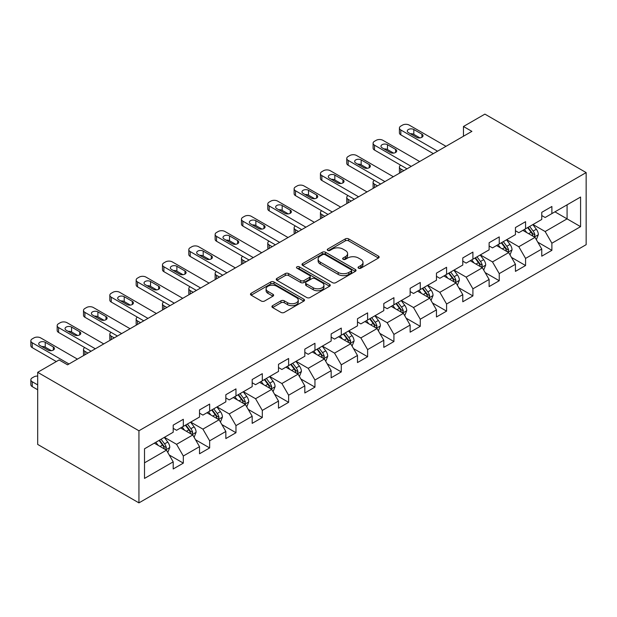 <?xml version="1.0" encoding="UTF-8"?>
<svg xmlns="http://www.w3.org/2000/svg" width="617" height="617" viewBox="0 0 617 617"><rect width="100%" height="100%" fill="white"/><g stroke="black" fill="none" stroke-linecap="round" stroke-linejoin="round"><path stroke-width="0.93" d="M358.539 268.194A1.643 0.949 0 0 0 360.86 268.194L378.46 258.029A2.345 1.35 0 0 0 379.147 257.073A2.345 1.35 0 0 0 378.46 256.117L348.644 238.902A2.345 1.35 0 0 0 345.327 238.902L327.727 249.06A1.643 0.949 0 0 0 327.249 249.731A1.643 0.949 0 0 0 327.727 250.402A1.643 0.949 0 0 0 330.049 250.402L332.324 249.091A7.497 4.327 0 0 1 342.929 249.091L345.412 250.525A7.497 4.327 0 0 1 347.61 253.579A7.497 4.327 0 0 1 345.412 256.641L343.137 257.96A1.643 0.949 0 0 0 342.659 258.631A1.643 0.949 0 0 0 343.137 259.294A1.643 0.949 0 0 0 345.458 259.294L347.733 257.983A7.497 4.327 0 0 1 358.33 257.983L360.822 259.418A7.497 4.327 0 0 1 363.012 262.48A7.497 4.327 0 0 1 360.822 265.534L358.539 266.853A1.643 0.949 0 0 0 358.061 267.523A1.643 0.949 0 0 0 358.539 268.194L358.539 266.853M272.614 305.654A2.345 1.35 0 0 0 271.927 306.61A2.345 1.35 0 0 0 272.614 307.567L280.974 312.403A2.345 1.35 0 0 0 284.29 312.403L303.834 301.111A2.345 1.35 0 0 0 304.52 300.155A2.345 1.35 0 0 0 303.834 299.199L274.017 281.984A2.345 1.35 0 0 0 270.709 281.984L251.158 293.268A2.345 1.35 0 0 0 250.471 294.224A2.345 1.35 0 0 0 251.158 295.181L261.261 301.019A2.345 1.35 0 0 0 264.577 301.019L272.945 296.191A2.345 1.35 0 0 0 273.632 295.235A2.345 1.35 0 0 0 272.945 294.278L267.932 291.386A6.27 3.617 0 0 1 266.097 288.825A6.27 3.617 0 0 1 269.961 285.478A6.27 3.617 0 0 1 276.794 286.265L296.422 297.602A6.27 3.617 0 0 1 298.258 300.155A6.27 3.617 0 0 1 294.386 303.502A6.27 3.617 0 0 1 287.561 302.716L284.29 300.826A2.345 1.35 0 0 0 280.974 300.826L272.614 305.654L272.614 307.567M586.15 172.583L484.893 114.122L463.46 126.493L471.897 131.367L67.554 364.817L59.116 359.942L37.683 372.321L138.941 430.774L586.15 172.583L586.15 244.679L138.941 502.878L138.941 430.774M332.494 282.655A2.345 1.35 0 0 0 335.802 282.655L355.353 271.372A2.345 1.35 0 0 0 356.04 270.416A2.345 1.35 0 0 0 355.353 269.459L325.537 252.245A2.345 1.35 0 0 0 322.221 252.245L302.677 263.528A2.345 1.35 0 0 0 301.991 264.485A2.345 1.35 0 0 0 302.677 265.441L332.494 282.655M297.618 268.542A1.643 0.949 0 0 1 299.284 268.773L299.284 266.829L329.594 284.329A2.345 1.35 0 0 1 330.28 285.285A2.345 1.35 0 0 1 329.594 286.242L310.05 297.525A2.345 1.35 0 0 1 306.734 297.525L276.917 280.311L276.917 278.398A2.345 1.35 0 0 0 276.231 279.354A2.345 1.35 0 0 0 276.917 280.311M276.917 278.398L285.285 273.57A2.345 1.35 0 0 1 288.594 273.57L300.687 280.55A2.345 1.35 0 0 0 304.004 280.55L309.549 277.349A2.345 1.35 0 0 0 310.235 276.393A2.345 1.35 0 0 0 309.549 275.437L296.962 268.164A1.643 0.949 0 0 1 296.484 267.5A1.643 0.949 0 0 1 297.494 266.621A1.643 0.949 0 0 1 299.284 266.829M169.228 454.991L183.318 463.128L183.318 456.009L199.522 446.662L199.522 453.773L209.649 447.927L209.649 440.816L225.845 431.46L225.845 438.571L235.972 432.725L235.972 425.614L252.176 416.259L252.176 423.37L262.302 417.524L262.302 410.413L278.498 401.058L278.498 408.176L288.625 402.33L288.625 395.212L304.829 385.864L304.829 392.975L314.955 387.129L314.955 380.018L331.152 370.663L331.152 377.774L341.278 371.928L341.278 364.817L357.482 355.461L357.482 362.572L367.609 356.726L367.609 349.615L383.805 340.26L383.805 347.379L393.931 341.533L393.931 334.414L410.135 325.066L410.135 332.177L420.262 326.331L420.262 319.22L436.458 309.865L436.458 316.976L446.585 311.13L446.585 304.019L462.789 294.664L462.789 301.775L472.915 295.929L472.915 288.818L489.111 279.462L489.111 286.581L499.238 280.735L499.238 273.616L515.442 264.269L515.442 271.38L525.568 265.534L525.568 258.423L541.765 249.067L541.765 256.178L551.891 250.332L551.891 243.221L580.582 226.655L580.582 197.039L567.077 204.829L567.077 218.865L580.582 226.655M183.318 463.128L173.2 468.974L173.2 461.855L144.509 478.422L144.509 448.806L173.2 432.239L173.2 425.128L183.318 419.282L183.318 426.393L199.522 417.038L199.522 409.927L209.649 404.081L209.649 411.192L225.845 401.837L225.845 394.726L235.972 388.88L235.972 395.991L252.176 386.643L252.176 379.524L262.302 373.678L262.302 380.797L278.498 371.442L278.498 364.331L288.625 358.485L288.625 365.596L304.829 356.24L304.829 349.129L314.955 343.283L314.955 350.394L331.152 341.039L331.152 333.928L341.278 328.082L341.278 335.193L357.482 325.845L357.482 318.727L367.609 312.881L367.609 319.999L383.805 310.644L383.805 303.533L393.931 297.687L393.931 304.798L410.135 295.443L410.135 288.332L420.262 282.486L420.262 289.597L436.458 280.241L436.458 273.13L446.585 267.284L446.585 274.395L462.789 265.048L462.789 257.929L472.915 252.083L472.915 259.202L489.111 249.846L489.111 242.736L499.238 236.889L499.238 244L515.442 234.645L515.442 227.534L525.568 221.688L525.568 228.799L541.765 219.444L541.765 212.333L551.891 206.487L551.891 213.598L580.582 197.039M180.619 427.951L192.774 434.97L176.57 444.317L164.423 437.306M173.2 428.345L176.57 430.288L183.318 426.393M176.57 444.317L183.318 456.009M192.774 434.97L199.522 446.662M206.95 412.75L219.097 419.768L202.9 429.123L190.746 422.105M199.522 413.143L202.9 415.094L209.649 411.192M202.9 429.123L209.649 440.816M219.097 419.768L225.845 431.46M233.272 397.556L245.427 404.567L229.223 413.922L217.076 406.904M225.845 397.942L229.223 399.893L235.972 395.991M229.223 413.922L235.972 425.614M245.427 404.567L252.176 416.259M259.603 382.355L271.75 389.366L255.554 398.721L243.399 391.71M252.176 382.741L255.554 384.692L262.302 380.797M255.554 398.721L262.302 410.413M271.75 389.366L278.498 401.058M285.926 367.154L298.08 374.172L281.876 383.519L269.729 376.509M278.498 367.547L281.876 369.49L288.625 365.596M281.876 383.519L288.625 395.212M298.08 374.172L304.829 385.864M312.256 351.952L324.403 358.971L308.207 368.326L296.052 361.307M304.829 352.346L308.207 354.297L314.955 350.394M308.207 368.326L314.955 380.018M324.403 358.971L331.152 370.663M338.579 336.759L350.734 343.769L334.53 353.125L322.382 346.106M331.152 337.144L334.53 339.095L341.278 335.193M334.53 353.125L341.278 364.817M350.734 343.769L357.482 355.461M364.909 321.557L377.056 328.568L360.852 337.923L348.705 330.913M357.482 321.943L360.852 323.894L367.609 319.999M360.852 337.923L367.609 349.615M377.056 328.568L383.805 340.26M391.232 306.356L403.387 313.374L387.183 322.722L375.028 315.711M383.805 306.749L387.183 308.693L393.931 304.798M387.183 322.722L393.931 334.414M403.387 313.374L410.135 325.066M417.562 291.155L429.71 298.173L413.506 307.528L401.358 300.51M410.135 291.548L413.506 293.491L420.262 289.597M413.506 307.528L420.262 319.22M429.71 298.173L436.458 309.865M443.885 275.961L456.04 282.972L439.836 292.327L427.681 285.309M436.458 276.347L439.836 278.298L446.585 274.395M439.836 292.327L446.585 304.019M456.04 282.972L462.789 294.664M470.216 260.76L482.363 267.77L466.159 277.126L454.012 270.115M462.789 261.145L466.159 263.097L472.915 259.202M466.159 277.126L472.915 288.818M482.363 267.77L489.111 279.462M496.538 245.558L508.686 252.577L492.489 261.924L480.334 254.914M489.111 245.952L492.489 247.895L499.238 244M492.489 261.924L499.238 273.616M508.686 252.577L515.442 264.269M522.861 230.357L535.016 237.375L518.812 246.731L506.665 239.712M515.442 230.75L518.812 232.694L525.568 228.799M518.812 246.731L525.568 258.423M535.016 237.375L541.765 249.067M554.93 211.847L567.077 218.865L545.143 231.529L532.988 224.511M541.765 215.549L545.143 217.5L551.891 213.598M545.143 231.529L551.891 243.221M37.683 372.321L37.683 444.417L138.941 502.878M463.46 126.493L463.46 136.241M144.509 462.835L166.443 450.163L154.296 443.153M166.443 450.163L173.2 461.855M537.8 242.196L551.891 250.332M511.478 257.397L525.568 265.534M485.147 272.598L499.238 280.735M458.824 287.8L472.915 295.929M432.494 302.993L446.585 311.13M406.171 318.195L420.262 326.331M379.841 333.396L393.931 341.533M353.518 348.597L367.609 356.726M327.187 363.791L341.278 371.928M300.865 378.992L314.955 387.129M274.534 394.194L288.625 402.33M248.211 409.395L262.302 417.524M221.881 424.589L235.972 432.725M195.558 439.79L209.649 447.927M359.194 268.426L360.822 267.485A7.497 4.327 0 0 0 363.012 264.423L363.012 262.48M347.61 253.579L347.61 255.531A7.497 4.327 0 0 1 345.412 258.592L343.792 259.526M378.429 258.045L348.644 240.854A2.345 1.35 0 0 0 345.327 240.854L328.383 250.633M355.323 271.387L325.537 254.189A2.345 1.35 0 0 0 322.221 254.189L302.708 265.457M351.212 271.087A1.643 0.949 0 0 0 351.69 270.416A1.643 0.949 0 0 0 351.212 269.745L325.036 254.636A1.643 0.949 0 0 0 322.722 254.636L320.316 256.024A7.497 4.327 0 0 0 318.125 259.078A7.497 4.327 0 0 0 320.316 262.14L338.209 272.467A7.497 4.327 0 0 0 348.806 272.467L351.212 271.087L351.212 273.03A1.643 0.949 0 0 0 351.69 272.359L351.69 270.416M318.125 259.078L318.125 261.03A7.497 4.327 0 0 0 320.316 264.091L320.316 262.14M351.212 273.03L348.806 274.418A7.497 4.327 0 0 1 338.209 274.418L320.316 264.091M276.948 280.334L285.285 275.521L285.285 273.57M310.235 276.393L310.235 278.344A2.345 1.35 0 0 1 309.549 279.3L304.004 282.501A2.345 1.35 0 0 1 300.687 282.501L288.594 275.521A2.345 1.35 0 0 0 285.285 275.521M299.284 268.773L329.563 286.257M313.235 287.8A6.27 3.617 0 0 0 320.069 288.579A6.27 3.617 0 0 0 323.933 285.239A6.27 3.617 0 0 0 322.097 282.679L315.179 278.683A2.345 1.35 0 0 0 311.87 278.683L306.317 281.892A2.345 1.35 0 0 0 305.631 282.848A2.345 1.35 0 0 0 306.317 283.805L313.235 287.8L313.235 289.743A6.27 3.617 0 0 0 320.069 290.53A6.27 3.617 0 0 0 323.933 287.19L323.933 285.239M305.631 282.848L305.631 284.799A2.345 1.35 0 0 0 306.317 285.756L306.317 283.805M313.235 289.743L306.317 285.756M298.258 300.155L298.258 302.106A6.27 3.617 0 0 1 294.386 305.446A6.27 3.617 0 0 1 287.561 304.667L284.29 302.777A2.345 1.35 0 0 0 280.974 302.777L272.645 307.59M266.097 288.825L266.097 290.777A6.27 3.617 0 0 0 267.932 293.33L267.932 291.386M272.915 296.206L267.932 293.33M303.803 301.135L274.017 283.936A2.345 1.35 0 0 0 270.709 283.936L251.188 295.204M536.35 239.681L538.356 234.63A6.324 3.648 -120 0 0 536.335 229.239L532.857 224.588M526.787 232.624L524.419 229.462M403.803 170.685L400.819 168.958L400.819 172.405M399.816 172.984A4.774 2.753 180 0 1 399.423 171.881L399.423 167.006A4.774 2.753 0 0 0 400.819 168.958M534.037 236.812L534.939 234.9A6.324 3.648 -120 0 0 533.134 231.09L529.648 226.439M528.067 227.357L531.931 232.516A3.224 1.859 60 0 1 532.517 233.496L534.939 234.9M527.62 227.611L531.106 232.262A6.324 3.648 60 0 1 532.918 236.064M400.657 165.163A4.774 2.753 0 0 0 399.423 167.006M437.561 151.196L400.819 129.986A4.774 2.753 -0 0 1 399.423 128.035A4.774 2.753 -0 0 1 400.819 126.084L402.508 125.112A4.774 2.753 -0 0 1 409.256 125.112L445.998 146.322M399.423 128.035L399.423 132.91A4.774 2.753 180 0 0 400.819 134.853L433.335 153.633M408.415 132.616A3.818 2.206 180 0 1 407.297 131.059A3.818 2.206 180 0 1 409.649 129.022A3.818 2.206 180 0 1 413.814 129.501L421.912 134.174A3.818 2.206 180 0 1 423.031 135.732A3.818 2.206 180 0 1 420.678 137.768A3.818 2.206 180 0 1 416.514 137.29L408.415 132.616M410.398 133.766A3.818 2.206 180 0 1 413.814 134.367L419.93 137.9M510.02 254.883L512.033 249.823A6.324 3.648 -120 0 0 510.012 244.44L506.526 239.789M500.456 247.818L498.089 244.664M377.481 185.879L374.496 184.159L374.496 187.607M373.493 188.185A4.774 2.753 180 0 1 373.092 187.082L373.092 182.208A4.774 2.753 0 0 0 374.496 184.159M507.714 252.006L508.616 250.093A6.324 3.648 -120 0 0 506.804 246.291L503.325 241.64M501.737 242.558L505.601 247.718A3.224 1.859 60 0 1 506.187 248.697L508.616 250.093M501.297 242.813L504.783 247.463A6.324 3.648 60 0 1 506.588 251.266M374.326 180.357A4.774 2.753 0 0 0 373.092 182.208M483.697 270.084L485.702 265.025A6.324 3.648 -120 0 0 483.682 259.641L480.203 254.991M474.134 263.019L471.766 259.865M351.15 201.08L348.165 199.36L348.165 202.808M347.163 203.379A4.774 2.753 180 0 1 346.769 202.283L346.769 197.409A4.774 2.753 0 0 0 348.165 199.36M481.383 267.207L482.286 265.295A6.324 3.648 -120 0 0 480.481 261.492L476.995 256.842M475.414 257.759L479.278 262.911A3.224 1.859 60 0 1 479.864 263.891L482.286 265.295M474.974 258.014L478.453 262.657A6.324 3.648 60 0 1 480.265 266.467M348.003 195.558A4.774 2.753 0 0 0 346.769 197.409M411.231 166.397L374.496 145.18A4.774 2.753 -0 0 1 373.092 143.237A4.774 2.753 -0 0 1 374.496 141.285L376.177 140.314A4.774 2.753 -0 0 1 382.933 140.314L419.668 161.523M373.092 143.237L373.092 148.103A4.774 2.753 180 0 0 374.496 150.054L407.012 168.827M382.085 147.818A3.818 2.206 180 0 1 380.967 146.252A3.818 2.206 180 0 1 383.327 144.216A3.818 2.206 180 0 1 387.484 144.694L395.59 149.376A3.818 2.206 180 0 1 396.708 150.934A3.818 2.206 180 0 1 394.348 152.97A3.818 2.206 180 0 1 390.183 152.492L382.085 147.818M384.075 148.959A3.818 2.206 180 0 1 387.484 149.569L393.6 153.101M384.908 181.591L348.165 160.381A4.774 2.753 -0 0 1 346.769 158.438A4.774 2.753 -0 0 1 348.165 156.487L349.854 155.515A4.774 2.753 -0 0 1 356.603 155.515L393.345 176.724M346.769 158.438L346.769 163.304A4.774 2.753 180 0 0 348.165 165.256L380.689 184.028M355.762 163.011A3.818 2.206 180 0 1 354.644 161.453A3.818 2.206 180 0 1 356.996 159.417A3.818 2.206 180 0 1 361.161 159.896L369.259 164.569A3.818 2.206 180 0 1 370.377 166.135A3.818 2.206 180 0 1 368.025 168.171A3.818 2.206 180 0 1 363.86 167.693L355.762 163.011M357.744 164.161A3.818 2.206 180 0 1 361.161 164.77L367.277 168.294M457.367 285.285L459.38 280.226A6.324 3.648 -120 0 0 457.359 274.843L453.873 270.192M447.803 278.221L445.435 275.059M324.827 216.282L321.843 214.554L321.843 218.002M320.84 218.58A4.774 2.753 180 0 1 320.439 217.477L320.439 212.61A4.774 2.753 0 0 0 321.843 214.554M455.061 282.409L455.963 280.496A6.324 3.648 -120 0 0 454.151 276.694L450.672 272.043M449.083 272.953L452.947 278.113A3.224 1.859 60 0 1 453.534 279.092L455.963 280.496M448.644 273.208L452.13 277.858A6.324 3.648 60 0 1 453.935 281.661M321.673 210.759A4.774 2.753 0 0 0 320.439 212.61M431.044 300.479L433.049 295.427A6.324 3.648 -120 0 0 431.036 290.036L427.55 285.386M421.48 293.422L419.113 290.26M298.497 231.483L295.512 229.755L295.512 233.203M294.51 233.781A4.774 2.753 180 0 1 294.116 232.678L294.116 227.804A4.774 2.753 0 0 0 295.512 229.755M428.73 297.61L429.64 295.697A6.324 3.648 -120 0 0 427.828 291.887L424.342 287.237M422.761 288.154L426.625 293.314A3.224 1.859 60 0 1 427.211 294.294L429.64 295.697M422.321 288.409L425.799 293.06A6.324 3.648 60 0 1 427.612 296.862M295.35 225.961A4.774 2.753 0 0 0 294.116 227.804M404.713 315.68L406.726 310.621A6.324 3.648 -120 0 0 404.706 305.238L401.22 300.587M395.15 308.616L392.782 305.461M272.174 246.677L269.189 244.957L269.189 248.404M268.187 248.983A4.774 2.753 180 0 1 267.786 247.88L267.786 243.005A4.774 2.753 0 0 0 269.189 244.957M402.407 312.804L403.31 310.891A6.324 3.648 -120 0 0 401.497 307.089L398.019 302.438M396.43 303.356L400.294 308.515A3.224 1.859 60 0 1 400.88 309.495L403.31 310.891M395.991 303.61L399.477 308.261A6.324 3.648 60 0 1 401.281 312.063M269.02 241.154A4.774 2.753 0 0 0 267.786 243.005M358.577 196.792L321.843 175.583A4.774 2.753 -0 0 1 320.439 173.632A4.774 2.753 -0 0 1 321.843 171.688L323.524 170.708A4.774 2.753 -0 0 1 330.28 170.708L367.015 191.926M320.439 173.632L320.439 178.506A4.774 2.753 180 0 0 321.843 180.457L354.359 199.229M329.432 178.213A3.818 2.206 180 0 1 328.313 176.655A3.818 2.206 180 0 1 330.673 174.619A3.818 2.206 180 0 1 334.83 175.097L342.936 179.771A3.818 2.206 180 0 1 344.055 181.329A3.818 2.206 180 0 1 341.695 183.365A3.818 2.206 180 0 1 337.538 182.887L329.432 178.213M331.422 179.362A3.818 2.206 180 0 1 334.83 179.963L340.946 183.496M332.255 211.993L295.512 190.784A4.774 2.753 -0 0 1 294.116 188.833A4.774 2.753 -0 0 1 295.512 186.882L297.201 185.91A4.774 2.753 -0 0 1 303.95 185.91L340.692 207.119M294.116 188.833L294.116 193.707A4.774 2.753 180 0 0 295.512 195.651L328.036 214.431M303.109 193.414A3.818 2.206 180 0 1 301.991 191.856A3.818 2.206 180 0 1 304.343 189.82A3.818 2.206 180 0 1 308.508 190.298L316.606 194.972A3.818 2.206 180 0 1 317.724 196.53A3.818 2.206 180 0 1 315.372 198.566A3.818 2.206 180 0 1 311.207 198.088L303.109 193.414M305.091 194.563A3.818 2.206 180 0 1 308.508 195.165L314.624 198.697M305.924 227.195L269.189 205.978A4.774 2.753 -0 0 1 267.786 204.034A4.774 2.753 -0 0 1 269.189 202.083L270.871 201.111A4.774 2.753 -0 0 1 277.627 201.111L314.362 222.321M267.786 204.034L267.786 208.901A4.774 2.753 180 0 0 269.189 210.852L301.705 229.632M276.778 208.615A3.818 2.206 180 0 1 275.66 207.05A3.818 2.206 180 0 1 278.02 205.014A3.818 2.206 180 0 1 282.177 205.492L290.283 210.173A3.818 2.206 180 0 1 291.401 211.731A3.818 2.206 180 0 1 289.041 213.767A3.818 2.206 180 0 1 284.884 213.289L276.778 208.615M278.768 209.757A3.818 2.206 180 0 1 282.177 210.366L288.293 213.898M378.391 330.882L380.396 325.822A6.324 3.648 -120 0 0 378.383 320.439L374.897 315.788M368.827 323.817L366.459 320.663M245.844 261.878L242.859 260.158L242.859 263.606M241.864 264.176A4.774 2.753 180 0 1 241.463 263.081L241.463 258.207A4.774 2.753 0 0 0 242.859 260.158M376.077 328.005L376.987 326.092A6.324 3.648 -120 0 0 375.175 322.29L371.689 317.639M370.107 318.557L373.971 323.709A3.224 1.859 60 0 1 374.558 324.689L376.987 326.092M369.668 318.812L373.146 323.455A6.324 3.648 60 0 1 374.959 327.265M242.697 256.356A4.774 2.753 0 0 0 241.463 258.207M279.601 242.388L242.859 221.179A4.774 2.753 -0 0 1 241.463 219.236A4.774 2.753 -0 0 1 242.859 217.284L244.548 216.312A4.774 2.753 -0 0 1 251.296 216.312L288.039 237.522M241.463 219.236L241.463 224.102A4.774 2.753 180 0 0 242.859 226.053L275.383 244.826M250.456 223.809A3.818 2.206 180 0 1 249.337 222.251A3.818 2.206 180 0 1 251.69 220.215A3.818 2.206 180 0 1 255.854 220.693L263.953 225.367A3.818 2.206 180 0 1 265.071 226.933A3.818 2.206 180 0 1 262.719 228.969A3.818 2.206 180 0 1 258.554 228.491L250.456 223.809M252.438 224.958A3.818 2.206 180 0 1 255.854 225.567L261.97 229.092M352.06 346.083L354.073 341.024A6.324 3.648 -120 0 0 352.052 335.64L348.566 330.99M342.497 339.018L340.129 335.856M219.521 277.079L216.536 275.352L216.536 278.799M215.534 279.378A4.774 2.753 180 0 1 215.132 278.275L215.132 273.408A4.774 2.753 0 0 0 216.536 275.352M349.754 343.206L350.657 341.294A6.324 3.648 -120 0 0 348.844 337.491L345.366 332.841M343.777 333.751L347.641 338.91A3.224 1.859 60 0 1 348.227 339.89L350.657 341.294M343.337 334.005L346.823 338.656A6.324 3.648 60 0 1 348.628 342.458M216.366 271.557A4.774 2.753 0 0 0 215.132 273.408M253.271 257.59L216.536 236.38A4.774 2.753 -0 0 1 215.132 234.429A4.774 2.753 -0 0 1 216.536 232.486L218.217 231.506A4.774 2.753 -0 0 1 224.974 231.506L261.708 252.723M215.132 234.429L215.132 239.303A4.774 2.753 180 0 0 216.536 241.255L249.052 260.027M224.125 239.01A3.818 2.206 180 0 1 223.007 237.452A3.818 2.206 180 0 1 225.367 235.416A3.818 2.206 180 0 1 229.524 235.895L237.63 240.568A3.818 2.206 180 0 1 238.748 242.126A3.818 2.206 180 0 1 236.388 244.162A3.818 2.206 180 0 1 232.231 243.684L224.125 239.01M226.115 240.16A3.818 2.206 180 0 1 229.524 240.761L235.64 244.293M325.737 361.277L327.743 356.225A6.324 3.648 -120 0 0 325.73 350.834L322.244 346.183M316.174 354.22L313.806 351.058M193.19 292.281L190.206 290.553L190.206 294M189.211 294.579A4.774 2.753 180 0 1 188.81 293.476L188.81 288.602A4.774 2.753 0 0 0 190.206 290.553M323.424 358.408L324.334 356.495A6.324 3.648 -120 0 0 322.521 352.685L319.035 348.042M317.454 348.952L321.318 354.112A3.224 1.859 60 0 1 321.904 355.091L324.334 356.495M317.015 349.207L320.493 353.857A6.324 3.648 60 0 1 322.305 357.659M190.044 286.758A4.774 2.753 0 0 0 188.81 288.602M226.948 272.791L190.206 251.582A4.774 2.753 -0 0 1 188.81 249.63A4.774 2.753 -0 0 1 190.206 247.679L191.895 246.707A4.774 2.753 -0 0 1 198.643 246.707L235.385 267.917M188.81 249.63L188.81 254.505A4.774 2.753 180 0 0 190.206 256.448L222.729 275.228M197.802 254.212A3.818 2.206 180 0 1 196.684 252.654A3.818 2.206 180 0 1 199.036 250.618A3.818 2.206 180 0 1 203.201 251.096L211.299 255.77A3.818 2.206 180 0 1 212.418 257.328A3.818 2.206 180 0 1 210.065 259.364A3.818 2.206 180 0 1 205.901 258.885L197.802 254.212M199.785 255.361A3.818 2.206 180 0 1 203.201 255.962L209.317 259.495M299.415 376.478L301.42 371.419A6.324 3.648 -120 0 0 299.399 366.035L295.921 361.385M289.843 369.413L287.476 366.259M166.868 307.474L163.883 305.754L163.883 309.202M162.88 309.78A4.774 2.753 180 0 1 162.479 308.677L162.479 303.803A4.774 2.753 0 0 0 163.883 305.754M297.101 373.601L298.003 371.689A6.324 3.648 -120 0 0 296.191 367.886L292.713 363.236M291.124 364.153L294.988 369.313A3.224 1.859 60 0 1 295.574 370.293L298.003 371.689M290.684 364.408L294.17 369.059A6.324 3.648 60 0 1 295.983 372.861M163.713 301.952A4.774 2.753 0 0 0 162.479 303.803M200.618 287.992L163.883 266.775A4.774 2.753 -0 0 1 162.479 264.832A4.774 2.753 -0 0 1 163.883 262.881L165.564 261.909A4.774 2.753 -0 0 1 172.32 261.909L209.055 283.118M162.479 264.832L162.479 269.698A4.774 2.753 180 0 0 163.883 271.65L196.399 290.43M171.472 269.413A3.818 2.206 180 0 1 170.354 267.847A3.818 2.206 180 0 1 172.714 265.811A3.818 2.206 180 0 1 176.878 266.289L184.977 270.971A3.818 2.206 180 0 1 186.095 272.529A3.818 2.206 180 0 1 183.735 274.565A3.818 2.206 180 0 1 179.578 274.087L171.472 269.413M173.462 270.555A3.818 2.206 180 0 1 176.878 271.164L182.987 274.696M273.084 391.679L275.089 386.62A6.324 3.648 -120 0 0 273.076 381.237L269.59 376.586M263.521 384.615L261.153 381.46M140.537 322.676L137.552 320.956L137.552 324.403M136.558 324.974A4.774 2.753 180 0 1 136.156 323.879L136.156 319.004A4.774 2.753 0 0 0 137.552 320.956M270.77 388.803L271.681 386.89A6.324 3.648 -120 0 0 269.868 383.088L266.382 378.437M264.801 379.355L268.665 384.507A3.224 1.859 60 0 1 269.251 385.486L271.681 386.89M264.361 379.609L267.84 384.252A6.324 3.648 60 0 1 269.652 388.062M137.39 317.153A4.774 2.753 0 0 0 136.156 319.004M174.295 303.186L137.552 281.977A4.774 2.753 -0 0 1 136.156 280.033A4.774 2.753 -0 0 1 137.552 278.082L139.241 277.11A4.774 2.753 -0 0 1 145.99 277.11L182.732 298.32M136.156 280.033L136.156 284.9A4.774 2.753 180 0 0 137.552 286.851L170.076 305.623M145.149 284.607A3.818 2.206 180 0 1 144.031 283.049A3.818 2.206 180 0 1 146.383 281.013A3.818 2.206 180 0 1 150.548 281.491L158.646 286.165A3.818 2.206 180 0 1 159.764 287.73A3.818 2.206 180 0 1 157.412 289.766A3.818 2.206 180 0 1 153.247 289.288L145.149 284.607M147.131 285.756A3.818 2.206 180 0 1 150.548 286.365L156.664 289.89M246.761 406.881L248.767 401.821A6.324 3.648 -120 0 0 246.746 396.438L243.268 391.787M237.19 399.816L234.822 396.654M114.214 337.877L111.23 336.149L111.23 339.597M110.227 340.175A4.774 2.753 180 0 1 109.826 339.072L109.826 334.206A4.774 2.753 0 0 0 111.23 336.149M244.448 404.004L245.35 402.091A6.324 3.648 -120 0 0 243.538 398.289L240.059 393.638M238.47 394.548L242.334 399.708A3.224 1.859 60 0 1 242.921 400.688L245.35 402.091M238.031 394.803L241.517 399.454A6.324 3.648 60 0 1 243.329 403.256M111.06 332.355A4.774 2.753 0 0 0 109.826 334.206M147.964 318.387L111.23 297.178A4.774 2.753 -0 0 1 109.826 295.227A4.774 2.753 -0 0 1 111.23 293.283L112.919 292.304A4.774 2.753 -0 0 1 119.667 292.304L156.402 313.521M109.826 295.227L109.826 300.101A4.774 2.753 180 0 0 111.23 302.052L143.746 320.825M118.819 299.808A3.818 2.206 180 0 1 117.7 298.25A3.818 2.206 180 0 1 120.06 296.214A3.818 2.206 180 0 1 124.225 296.692L132.323 301.366A3.818 2.206 180 0 1 133.442 302.924A3.818 2.206 180 0 1 131.082 304.96A3.818 2.206 180 0 1 126.925 304.482L118.819 299.808M120.809 300.957A3.818 2.206 180 0 1 124.225 301.559L130.334 305.091M220.431 422.074L222.436 417.023A6.324 3.648 -120 0 0 220.423 411.632L216.937 406.981M210.867 415.017L208.5 411.855M87.884 353.078L84.899 351.351L84.899 354.798M83.904 355.377A4.774 2.753 180 0 1 83.503 354.274L83.503 349.399A4.774 2.753 0 0 0 84.899 351.351M218.117 419.205L219.027 417.293A6.324 3.648 -120 0 0 217.215 413.483L213.729 408.84M212.148 409.75L216.012 414.909A3.224 1.859 60 0 1 216.598 415.889L219.027 417.293M211.708 410.004L215.186 414.655A6.324 3.648 60 0 1 216.999 418.457M84.737 347.556A4.774 2.753 0 0 0 83.503 349.399M121.642 333.589L84.899 312.379A4.774 2.753 -0 0 1 83.503 310.428A4.774 2.753 -0 0 1 84.899 308.477L86.588 307.505A4.774 2.753 -0 0 1 93.337 307.505L130.079 328.714M83.503 310.428L83.503 315.302A4.774 2.753 180 0 0 84.899 317.246L117.423 336.026M92.496 315.009A3.818 2.206 180 0 1 91.378 313.451A3.818 2.206 180 0 1 93.738 311.415A3.818 2.206 180 0 1 97.895 311.893L105.993 316.567A3.818 2.206 180 0 1 107.111 318.125A3.818 2.206 180 0 1 104.759 320.161A3.818 2.206 180 0 1 100.594 319.683L92.496 315.009M94.478 316.159A3.818 2.206 180 0 1 97.895 316.76L104.011 320.292M194.108 437.276L196.113 432.216A6.324 3.648 -120 0 0 194.093 426.833L190.614 422.182M184.537 430.211L182.177 427.057M191.794 434.399L192.697 432.486A6.324 3.648 -120 0 0 190.884 428.684L187.406 424.033M185.817 424.951L189.681 430.111A3.224 1.859 60 0 1 190.267 431.09L192.697 432.486M185.378 425.206L188.864 429.856A6.324 3.648 60 0 1 190.676 433.658M95.311 348.79L58.576 327.581A4.774 2.753 -0 0 1 57.173 325.629A4.774 2.753 -0 0 1 58.576 323.678L60.265 322.706A4.774 2.753 -0 0 1 67.014 322.706L103.749 343.916M57.173 325.629L57.173 330.504A4.774 2.753 180 0 0 58.576 332.447L91.092 351.227M66.166 330.211A3.818 2.206 180 0 1 65.047 328.645A3.818 2.206 180 0 1 67.407 326.609A3.818 2.206 180 0 1 71.572 327.087L79.67 331.769A3.818 2.206 180 0 1 80.788 333.327A3.818 2.206 180 0 1 78.428 335.363A3.818 2.206 180 0 1 74.271 334.884L66.166 330.211M68.155 331.352A3.818 2.206 180 0 1 71.572 331.961L77.68 335.494M167.778 452.477L169.783 447.418A6.324 3.648 -120 0 0 167.77 442.034L164.284 437.384M158.214 445.412L155.846 442.258M37.683 384.885L32.246 381.753L32.246 386.62A4.774 2.753 180 0 1 30.85 384.676L30.85 379.802A4.774 2.753 0 0 0 32.246 381.753M37.683 389.759L32.246 386.62M165.464 449.6L166.374 447.687A6.324 3.648 -120 0 0 164.562 443.885L161.076 439.235M159.495 440.152L163.358 445.304A3.224 1.859 60 0 1 163.945 446.284L166.374 447.687M159.055 440.407L162.533 445.05A6.324 3.648 60 0 1 164.346 448.86M37.683 376.077A4.774 2.753 0 0 0 33.935 376.879L32.246 377.851A4.774 2.753 0 0 0 30.85 379.802M68.988 363.984L32.246 342.774A4.774 2.753 -0 0 1 30.85 340.831A4.774 2.753 -0 0 1 32.246 338.88L33.935 337.908A4.774 2.753 -0 0 1 40.683 337.908L77.426 359.117M30.85 340.831L30.85 345.697A4.774 2.753 180 0 0 32.246 347.649L56.332 361.554M39.843 345.404A3.818 2.206 180 0 1 38.724 343.846A3.818 2.206 180 0 1 41.084 341.81A3.818 2.206 180 0 1 45.242 342.288L53.34 346.962A3.818 2.206 180 0 1 54.458 348.528A3.818 2.206 180 0 1 52.106 350.564A3.818 2.206 180 0 1 47.941 350.086L39.843 345.404M41.833 346.553A3.818 2.206 180 0 1 45.242 347.163L51.358 350.687M360.822 267.485L360.822 265.534M343.137 259.294L343.137 257.96M345.412 258.592L345.412 256.641M327.727 250.402L327.727 249.06M345.327 240.854L345.327 238.902M348.644 240.854L348.644 238.902M378.46 258.029L378.46 256.117M302.677 265.441L302.677 263.528M322.221 254.189L322.221 252.245M325.537 254.189L325.537 252.245M355.353 271.372L355.353 269.459M338.209 274.418L338.209 272.467M348.806 274.418L348.806 272.467M288.594 275.521L288.594 273.57M300.687 282.501L300.687 280.55M304.004 282.501L304.004 280.55M309.549 279.3L309.549 277.349M329.594 286.242L329.594 284.329M280.974 302.777L280.974 300.826M284.29 302.777L284.29 300.826M287.561 304.667L287.561 302.716M272.945 296.191L272.945 294.278M251.158 295.181L251.158 293.268M270.709 283.936L270.709 281.984M274.017 283.936L274.017 281.984M303.834 301.111L303.834 299.199M534.391 237.013L538.317 234.745M533.134 231.09L536.335 229.239M528.63 233.689L531.106 232.262M400.819 134.853L400.819 129.986M413.814 129.501L413.814 134.367M421.912 134.174L421.912 137.29M508.069 252.214L511.987 249.947M506.804 246.291L510.012 244.44M502.307 248.89L504.783 247.463M481.738 267.416L485.664 265.148M480.481 261.492L483.682 259.641M475.977 264.091L478.453 262.657M374.496 150.054L374.496 145.18M387.484 144.694L387.484 149.569M395.59 149.376L395.59 152.492M348.165 165.256L348.165 160.381M361.161 159.896L361.161 164.77M369.259 164.569L369.259 167.693M455.415 282.609L459.333 280.349M454.151 276.694L457.359 274.843M449.654 279.285L452.13 277.858M429.085 297.81L433.011 295.543M427.828 291.887L431.036 290.036M423.324 294.486L425.799 293.06M402.762 313.012L406.68 310.744M401.497 307.089L404.706 305.238M397.001 309.688L399.477 308.261M321.843 180.457L321.843 175.583M334.83 175.097L334.83 179.963M342.936 179.771L342.936 182.887M295.512 195.651L295.512 190.784M308.508 190.298L308.508 195.165M316.606 194.972L316.606 198.088M269.189 210.852L269.189 205.978M282.177 205.492L282.177 210.366M290.283 210.173L290.283 213.289M376.432 328.213L380.357 325.946M375.175 322.29L378.383 320.439M370.678 324.889L373.146 323.455M242.859 226.053L242.859 221.179M255.854 220.693L255.854 225.567M263.953 225.367L263.953 228.491M350.109 343.407L354.027 341.147M348.844 337.491L352.052 335.64M344.348 340.083L346.823 338.656M216.536 241.255L216.536 236.38M229.524 235.895L229.524 240.761M237.63 240.568L237.63 243.684M323.778 358.608L327.704 356.341M322.521 352.685L325.73 350.834M318.025 355.284L320.493 353.857M190.206 256.448L190.206 251.582M203.201 251.096L203.201 255.962M211.299 255.77L211.299 258.885M297.456 373.809L301.374 371.542M296.191 367.886L299.399 366.035M291.694 370.485L294.17 369.059M163.883 271.65L163.883 266.775M176.878 266.289L176.878 271.164M184.977 270.971L184.977 274.087M271.125 389.011L275.051 386.743M269.868 383.088L273.076 381.237M265.372 385.687L267.84 384.252M137.552 286.851L137.552 281.977M150.548 281.491L150.548 286.365M158.646 286.165L158.646 289.288M244.802 404.204L248.72 401.945M243.538 398.289L246.746 396.438M239.041 400.88L241.517 399.454M111.23 302.052L111.23 297.178M124.225 296.692L124.225 301.559M132.323 301.366L132.323 304.482M218.472 419.406L222.398 417.138M217.215 413.483L220.423 411.632M212.718 416.082L215.186 414.655M84.899 317.246L84.899 312.379M97.895 311.893L97.895 316.76M105.993 316.567L105.993 319.683M192.149 434.607L196.075 432.34M190.884 428.684L194.093 426.833M186.388 431.283L188.864 429.856M58.576 332.447L58.576 327.581M71.572 327.087L71.572 331.961M79.67 331.769L79.67 334.884M165.819 449.808L169.744 447.541M164.562 443.885L167.77 442.034M160.065 446.484L162.533 445.05M32.246 347.649L32.246 342.774M45.242 342.288L45.242 347.163M53.34 346.962L53.34 350.086"/></g></svg>
